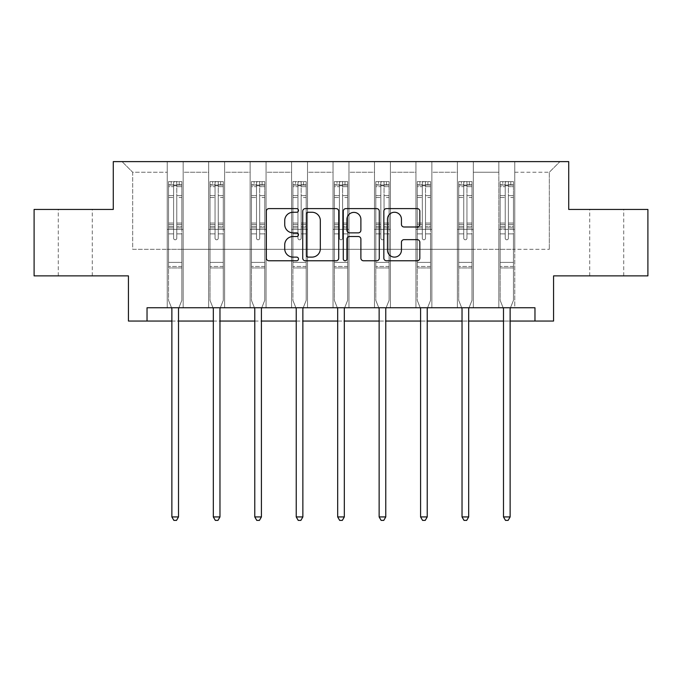 <?xml version="1.0" encoding="UTF-8"?>
<svg xmlns="http://www.w3.org/2000/svg" width="682" height="682" viewBox="0 0 682 682"><rect width="100%" height="100%" fill="white"/><g stroke="black" fill="none" stroke-linecap="round" stroke-linejoin="round"><path stroke-width="0.51" stroke-dasharray="3.41 2.56" d="M298.486 210.431A1.824 1.824 0 0 0 296.661 208.607L268.947 208.607A2.609 2.609 0 0 0 266.338 211.215L266.338 258.163A2.609 2.609 0 0 0 268.947 260.771L296.661 260.771A1.824 1.824 0 0 0 298.486 258.947A1.824 1.824 0 0 0 296.661 257.114L293.072 257.114A8.346 8.346 0 0 1 284.726 248.768L284.726 244.864A8.346 8.346 0 0 1 293.072 236.518L296.661 236.518A1.824 1.824 0 0 0 298.486 234.685A1.824 1.824 0 0 0 296.661 232.86L293.072 232.86A8.346 8.346 0 0 1 284.726 224.514L284.726 220.601A8.346 8.346 0 0 1 293.072 212.255L296.661 212.255A1.824 1.824 0 0 0 298.486 210.431M606.716 209.442L589.708 209.442L606.716 209.442M606.716 275.878L589.708 275.878L606.716 275.878M75.284 209.442L58.277 209.442L75.284 209.442M75.284 275.878L58.277 275.878L75.284 275.878M647.9 209.442L647.9 275.878L553.571 275.878L553.571 321.043L128.429 321.043L128.429 275.878L34.1 275.878L34.1 209.442L113.28 209.442L113.28 161.617L568.72 161.617L568.72 209.442L647.9 209.442M498.832 161.617L559.948 161.617L514.774 161.617L514.774 249.305L549.317 249.305L514.774 249.305L514.774 172.248L549.317 172.248L514.774 172.248L514.774 161.617L514.774 307.761L498.832 307.761L514.774 307.761L498.832 307.761L514.774 307.761L514.774 161.617L473.325 161.617L498.832 161.617L498.832 249.305L473.325 249.305L498.832 249.305L498.832 172.248L473.325 172.248L473.325 249.305L473.325 172.248L498.832 172.248L498.832 161.617L498.832 307.761L498.832 229.374L498.832 249.305L514.774 249.305L498.832 249.305L498.832 229.374L514.774 229.374L498.832 229.374L498.832 307.761L498.832 161.617M457.383 161.617L473.325 161.617L473.325 307.761L457.383 307.761L473.325 307.761L457.383 307.761L473.325 307.761L473.325 161.617L431.877 161.617L457.383 161.617L457.383 249.305L431.877 249.305L457.383 249.305L457.383 172.248L431.877 172.248L431.877 249.305L431.877 172.248L457.383 172.248L457.383 161.617L457.383 307.761L457.383 229.374L457.383 249.305L473.325 249.305L457.383 249.305L457.383 229.374L473.325 229.374L457.383 229.374L457.383 307.761L457.383 161.617M415.935 161.617L431.877 161.617L431.877 307.761L415.935 307.761L431.877 307.761L415.935 307.761L431.877 307.761L431.877 161.617L390.419 161.617L415.935 161.617L415.935 249.305L390.419 249.305L415.935 249.305L415.935 172.248L390.419 172.248L390.419 249.305L390.419 172.248L415.935 172.248L415.935 161.617L415.935 307.761L415.935 229.374L415.935 249.305L431.877 249.305L415.935 249.305L415.935 229.374L431.877 229.374L415.935 229.374L415.935 307.761L415.935 161.617M374.478 161.617L390.419 161.617L390.419 307.761L374.478 307.761L390.419 307.761L374.478 307.761L390.419 307.761L390.419 161.617L348.971 161.617L374.478 161.617L374.478 249.305L348.971 249.305L374.478 249.305L374.478 172.248L348.971 172.248L348.971 249.305L348.971 172.248L374.478 172.248L374.478 161.617L374.478 307.761L374.478 229.374L374.478 249.305L390.419 249.305L374.478 249.305L374.478 229.374L390.419 229.374L374.478 229.374L374.478 307.761L374.478 161.617M333.029 161.617L348.971 161.617L348.971 307.761L333.029 307.761L348.971 307.761L333.029 307.761L348.971 307.761L348.971 161.617L307.522 161.617L333.029 161.617L333.029 249.305L307.522 249.305L333.029 249.305L333.029 172.248L307.522 172.248L307.522 249.305L307.522 172.248L333.029 172.248L333.029 161.617L333.029 307.761L333.029 229.374L333.029 249.305L348.971 249.305L333.029 249.305L333.029 229.374L348.971 229.374L333.029 229.374L333.029 307.761L333.029 161.617M291.581 161.617L307.522 161.617L307.522 307.761L291.581 307.761L307.522 307.761L291.581 307.761L307.522 307.761L307.522 161.617L266.065 161.617L291.581 161.617L291.581 249.305L266.065 249.305L291.581 249.305L291.581 172.248L266.065 172.248L266.065 249.305L266.065 172.248L291.581 172.248L291.581 161.617L291.581 307.761L291.581 229.374L291.581 249.305L307.522 249.305L291.581 249.305L291.581 229.374L307.522 229.374L291.581 229.374L291.581 307.761L291.581 161.617M250.123 161.617L266.065 161.617L266.065 307.761L250.123 307.761L266.065 307.761L250.123 307.761L266.065 307.761L266.065 161.617L224.617 161.617L250.123 161.617L250.123 249.305L224.617 249.305L250.123 249.305L250.123 172.248L224.617 172.248L224.617 249.305L224.617 172.248L250.123 172.248L250.123 161.617L250.123 307.761L250.123 229.374L250.123 249.305L266.065 249.305L250.123 249.305L250.123 229.374L266.065 229.374L250.123 229.374L250.123 307.761L250.123 161.617M208.675 161.617L224.617 161.617L224.617 307.761L208.675 307.761L224.617 307.761L208.675 307.761L224.617 307.761L224.617 161.617L183.168 161.617L208.675 161.617L208.675 249.305L183.168 249.305L208.675 249.305L208.675 172.248L183.168 172.248L183.168 249.305L183.168 172.248L208.675 172.248L208.675 161.617L208.675 307.761L208.675 229.374L208.675 249.305L224.617 249.305L208.675 249.305L208.675 229.374L224.617 229.374L208.675 229.374L208.675 307.761L208.675 161.617M167.226 161.617L183.168 161.617L183.168 307.761L167.226 307.761L183.168 307.761L167.226 307.761L183.168 307.761L183.168 161.617L122.052 161.617L167.226 161.617L167.226 249.305L132.683 249.305L132.683 172.248L167.226 172.248L132.683 172.248L122.052 161.617L132.683 172.248L132.683 249.305L167.226 249.305L167.226 161.617L167.226 307.761L167.226 161.617M147.031 321.043L147.031 307.761L147.031 321.043L147.031 307.761L534.969 307.761L147.031 307.761L534.969 307.761L534.969 321.043M171.873 321.043L178.514 321.043M213.321 321.043L219.971 321.043M254.778 321.043L261.419 321.043M296.227 321.043L302.868 321.043M337.675 321.043L344.325 321.043M379.132 321.043L385.773 321.043M420.581 321.043L427.222 321.043M462.029 321.043L468.679 321.043M503.487 321.043L510.127 321.043M549.317 249.305L549.317 172.248L559.948 161.617L549.317 172.248L549.317 249.305M167.226 249.305L183.168 249.305L183.168 229.374L183.168 307.761L183.168 229.374L183.168 249.305L167.226 249.305L167.226 229.374L183.168 229.374L167.226 229.374L167.226 307.761L167.226 249.305M167.226 229.374L183.168 229.374L167.226 229.374M208.675 229.374L224.617 229.374L208.675 229.374M250.123 229.374L266.065 229.374L250.123 229.374M291.581 229.374L307.522 229.374L291.581 229.374M333.029 229.374L348.971 229.374L333.029 229.374M374.478 229.374L390.419 229.374L374.478 229.374M415.935 229.374L431.877 229.374L415.935 229.374M457.383 229.374L473.325 229.374L457.383 229.374M498.832 229.374L514.774 229.374L498.832 229.374M338.715 258.163L338.715 211.215A2.609 2.609 0 0 0 336.107 208.607L305.331 208.607A2.609 2.609 0 0 0 302.723 211.215L302.723 258.163A2.609 2.609 0 0 0 305.331 260.771L336.107 260.771A2.609 2.609 0 0 0 338.715 258.163M308.204 212.255A1.824 1.824 0 0 0 306.38 214.08L306.38 255.29A1.824 1.824 0 0 0 308.204 257.114L311.981 257.114A8.346 8.346 0 0 0 320.327 248.768L320.327 220.601A8.346 8.346 0 0 0 311.981 212.255L308.204 212.255M345.893 208.607L376.669 208.607A2.609 2.609 0 0 1 379.277 211.215L379.277 258.163A2.609 2.609 0 0 1 376.669 260.771L363.497 260.771A2.609 2.609 0 0 1 360.889 258.163L360.889 239.118A2.609 2.609 0 0 0 358.28 236.518L349.542 236.518A2.609 2.609 0 0 0 346.933 239.118L346.933 258.947A1.824 1.824 0 0 1 345.109 260.771A1.824 1.824 0 0 1 343.285 258.947L343.285 211.215A2.609 2.609 0 0 1 345.893 208.607M360.889 219.365A6.973 6.973 0 0 0 353.907 212.392A6.973 6.973 0 0 0 346.933 219.365L346.933 230.252A2.609 2.609 0 0 0 349.542 232.86L358.28 232.86A2.609 2.609 0 0 0 360.889 230.252L360.889 219.365M404.051 226.995L417.222 226.995A2.609 2.609 0 0 0 419.831 224.387L419.831 211.215A2.609 2.609 0 0 0 417.222 208.607L386.447 208.607A2.609 2.609 0 0 0 383.838 211.215L383.838 258.163A2.609 2.609 0 0 0 386.447 260.771L417.222 260.771A2.609 2.609 0 0 0 419.831 258.163L419.831 242.255A2.609 2.609 0 0 0 417.222 239.646L404.051 239.646A2.609 2.609 0 0 0 401.442 242.255L401.442 250.141A6.973 6.973 0 0 1 394.469 257.114A6.973 6.973 0 0 1 387.487 250.141L387.487 219.237A6.973 6.973 0 0 1 394.469 212.255A6.973 6.973 0 0 1 401.442 219.237L401.442 224.387A2.609 2.609 0 0 0 404.051 226.995M173.603 238.197A1.594 1.594 0 0 0 175.197 239.791A1.594 1.594 0 0 1 173.603 238.197L173.603 233.883L173.603 238.197A1.594 1.594 0 0 0 175.197 239.791A1.594 1.594 0 0 0 176.791 238.197A1.594 1.594 0 0 1 175.197 239.791A1.594 1.594 0 0 0 176.791 238.197L176.791 233.883L176.791 238.197A1.594 1.594 0 0 1 175.197 239.791A1.594 1.594 0 0 1 173.603 238.197L173.603 226.364L173.603 238.197M171.523 307.761L168.548 300.37L168.548 233.883L168.548 262.374L168.548 233.883L173.603 233.883L168.548 233.883L173.603 233.883L168.548 233.883L168.548 224.548L173.603 224.548L173.603 233.883L173.603 224.548L168.548 224.548L168.548 223.04L173.603 223.04L168.548 223.04L168.548 197.533L173.603 197.533L168.548 197.533L168.548 186.672L173.603 186.672L168.548 186.672L168.548 185.052L168.548 233.883L168.548 227.873L173.603 227.873L168.548 227.873L168.548 226.364L173.603 226.364L168.548 226.364L168.548 195.632L173.603 195.632L173.603 226.364L173.603 195.632L168.548 195.632L168.548 184.779L173.603 184.779L173.603 195.632L173.603 181.924L173.603 185.751L173.603 181.924L176.791 181.924L176.791 186.672L176.791 185.751L173.603 185.751L173.603 224.548L173.603 185.751L176.791 185.751L176.791 181.924L176.791 226.364L176.791 181.924L173.603 181.924L173.603 184.779L168.548 184.779L168.548 181.6L171.208 181.6L171.208 185.052L168.548 185.052L168.548 181.6L168.548 185.052L179.178 185.052L171.208 185.052L171.208 181.6L181.77 181.6L179.178 181.6L179.178 185.052L181.838 185.052L181.838 181.6L168.548 181.6L168.548 300.37L168.548 262.374L168.548 300.37L171.685 308.153A2.66 2.66 0 0 1 171.873 309.142L171.873 516.93L178.514 516.93L178.514 309.142A2.66 2.66 0 0 1 178.71 308.153L181.838 300.37L181.838 267.958L181.838 300.37L178.863 307.761M181.838 185.052L181.838 267.958L168.548 267.958L181.838 267.958L181.838 262.374L168.548 262.374L181.838 262.374L181.838 233.883L181.838 300.37L178.71 308.153L181.838 300.37L181.838 233.883L176.791 233.883L176.791 197.533L176.791 238.197L176.791 227.873L176.791 233.883L181.838 233.883L176.791 233.883L181.838 233.883L181.838 224.548L176.791 224.548L181.838 224.548L181.838 223.04L176.791 223.04L181.838 223.04L181.838 197.533L176.791 197.533L176.791 186.672L176.791 197.533L181.838 197.533L181.838 186.672L176.791 186.672L181.838 186.672L181.838 185.052L168.616 185.052L181.77 185.052L179.178 185.052L179.178 181.6L181.838 181.6L181.838 227.873L176.791 227.873L176.791 226.364L176.791 227.873L181.838 227.873L181.838 226.364L176.791 226.364L181.838 226.364L181.838 195.632L176.791 195.632L181.838 195.632L181.838 184.779L176.791 184.779L181.838 184.779L181.838 181.6L181.838 185.052M178.514 516.93L171.873 516.93L171.873 309.142L171.873 516.93L173.867 520.383L176.519 520.383L173.867 520.383L171.873 516.93L173.867 520.383L176.519 520.383L178.514 516.93L178.514 309.142A2.66 2.66 0 0 1 178.71 308.153A2.66 2.66 0 0 0 178.514 309.142L178.514 516.93L176.519 520.383L178.514 516.93L171.873 516.93M168.548 300.37L171.685 308.153A2.66 2.66 0 0 1 171.873 309.142A2.66 2.66 0 0 0 171.685 308.153L168.548 300.37M215.052 238.197A1.594 1.594 0 0 0 216.646 239.791A1.594 1.594 0 0 1 215.052 238.197L215.052 233.883L215.052 238.197A1.594 1.594 0 0 0 216.646 239.791A1.594 1.594 0 0 0 218.24 238.197A1.594 1.594 0 0 1 216.646 239.791A1.594 1.594 0 0 0 218.24 238.197L218.24 233.883L218.24 238.197A1.594 1.594 0 0 1 216.646 239.791A1.594 1.594 0 0 1 215.052 238.197L215.052 226.364L215.052 238.197M212.972 307.761L210.005 300.37L210.005 233.883L210.005 262.374L210.005 233.883L215.052 233.883L210.005 233.883L215.052 233.883L210.005 233.883L210.005 224.548L215.052 224.548L215.052 233.883L215.052 224.548L210.005 224.548L210.005 223.04L215.052 223.04L210.005 223.04L210.005 197.533L215.052 197.533L210.005 197.533L210.005 186.672L215.052 186.672L210.005 186.672L210.005 185.052L210.005 233.883L210.005 227.873L215.052 227.873L210.005 227.873L210.005 226.364L215.052 226.364L210.005 226.364L210.005 195.632L215.052 195.632L215.052 226.364L215.052 195.632L210.005 195.632L210.005 184.779L215.052 184.779L215.052 195.632L215.052 181.924L215.052 185.751L215.052 181.924L218.24 181.924L218.24 186.672L218.24 185.751L215.052 185.751L215.052 224.548L215.052 185.751L218.24 185.751L218.24 181.924L218.24 226.364L218.24 181.924L215.052 181.924L215.052 184.779L210.005 184.779L210.005 181.6L212.656 181.6L212.656 185.052L210.005 185.052L210.005 181.6L210.005 185.052L220.636 185.052L212.656 185.052L212.656 181.6L223.219 181.6L220.636 181.6L220.636 185.052L223.287 185.052L223.287 181.6L210.005 181.6L210.005 300.37L210.005 262.374L210.005 300.37L213.134 308.153A2.66 2.66 0 0 1 213.321 309.142L213.321 516.93L219.971 516.93L219.971 309.142A2.66 2.66 0 0 1 220.158 308.153L223.287 300.37L223.287 267.958L223.287 300.37L220.32 307.761M223.287 185.052L223.287 267.958L210.005 267.958L223.287 267.958L223.287 262.374L210.005 262.374L223.287 262.374L223.287 233.883L223.287 300.37L220.158 308.153L223.287 300.37L223.287 233.883L218.24 233.883L218.24 197.533L218.24 238.197L218.24 227.873L218.24 233.883L223.287 233.883L218.24 233.883L223.287 233.883L223.287 224.548L218.24 224.548L223.287 224.548L223.287 223.04L218.24 223.04L223.287 223.04L223.287 197.533L218.24 197.533L218.24 186.672L218.24 197.533L223.287 197.533L223.287 186.672L218.24 186.672L223.287 186.672L223.287 185.052L210.073 185.052L223.219 185.052L220.636 185.052L220.636 181.6L223.287 181.6L223.287 227.873L218.24 227.873L218.24 226.364L218.24 227.873L223.287 227.873L223.287 226.364L218.24 226.364L223.287 226.364L223.287 195.632L218.24 195.632L223.287 195.632L223.287 184.779L218.24 184.779L223.287 184.779L223.287 181.6L223.287 185.052M219.971 516.93L213.321 516.93L213.321 309.142L213.321 516.93L215.316 520.383L217.976 520.383L215.316 520.383L213.321 516.93L215.316 520.383L217.976 520.383L219.971 516.93L219.971 309.142A2.66 2.66 0 0 1 220.158 308.153A2.66 2.66 0 0 0 219.971 309.142L219.971 516.93L217.976 520.383L219.971 516.93L213.321 516.93M210.005 300.37L213.134 308.153A2.66 2.66 0 0 1 213.321 309.142A2.66 2.66 0 0 0 213.134 308.153L210.005 300.37M256.5 238.197A1.594 1.594 0 0 0 258.094 239.791A1.594 1.594 0 0 1 256.5 238.197L256.5 233.883L256.5 238.197A1.594 1.594 0 0 0 258.094 239.791A1.594 1.594 0 0 0 259.689 238.197A1.594 1.594 0 0 1 258.094 239.791A1.594 1.594 0 0 0 259.689 238.197L259.689 233.883L259.689 238.197A1.594 1.594 0 0 1 258.094 239.791A1.594 1.594 0 0 1 256.5 238.197L256.5 226.364L256.5 238.197M254.429 307.761L251.453 300.37L251.453 233.883L251.453 262.374L251.453 233.883L256.5 233.883L251.453 233.883L256.5 233.883L251.453 233.883L251.453 224.548L256.5 224.548L256.5 233.883L256.5 224.548L251.453 224.548L251.453 223.04L256.5 223.04L251.453 223.04L251.453 197.533L256.5 197.533L251.453 197.533L251.453 186.672L256.5 186.672L251.453 186.672L251.453 185.052L251.453 233.883L251.453 227.873L256.5 227.873L251.453 227.873L251.453 226.364L256.5 226.364L251.453 226.364L251.453 195.632L256.5 195.632L256.5 226.364L256.5 195.632L251.453 195.632L251.453 184.779L256.5 184.779L256.5 195.632L256.5 181.924L256.5 185.751L256.5 181.924L259.689 181.924L259.689 186.672L259.689 185.751L256.5 185.751L256.5 224.548L256.5 185.751L259.689 185.751L259.689 181.924L259.689 226.364L259.689 181.924L256.5 181.924L256.5 184.779L251.453 184.779L251.453 181.6L254.113 181.6L254.113 185.052L251.453 185.052L251.453 181.6L251.453 185.052L262.084 185.052L254.113 185.052L254.113 181.6L264.676 181.6L262.084 181.6L262.084 185.052L264.744 185.052L264.744 181.6L251.453 181.6L251.453 300.37L251.453 262.374L251.453 300.37L254.582 308.153A2.66 2.66 0 0 1 254.778 309.142L254.778 516.93L261.419 516.93L261.419 309.142A2.66 2.66 0 0 1 261.607 308.153L264.744 300.37L264.744 267.958L264.744 300.37L261.769 307.761M264.744 185.052L264.744 267.958L251.453 267.958L264.744 267.958L264.744 262.374L251.453 262.374L264.744 262.374L264.744 233.883L264.744 300.37L261.607 308.153L264.744 300.37L264.744 233.883L259.689 233.883L259.689 197.533L259.689 238.197L259.689 227.873L259.689 233.883L264.744 233.883L259.689 233.883L264.744 233.883L264.744 224.548L259.689 224.548L264.744 224.548L264.744 223.04L259.689 223.04L264.744 223.04L264.744 197.533L259.689 197.533L259.689 186.672L259.689 197.533L264.744 197.533L264.744 186.672L259.689 186.672L264.744 186.672L264.744 185.052L251.522 185.052L264.676 185.052L262.084 185.052L262.084 181.6L264.744 181.6L264.744 227.873L259.689 227.873L259.689 226.364L259.689 227.873L264.744 227.873L264.744 226.364L259.689 226.364L264.744 226.364L264.744 195.632L259.689 195.632L264.744 195.632L264.744 184.779L259.689 184.779L264.744 184.779L264.744 181.6L264.744 185.052M261.419 516.93L254.778 516.93L254.778 309.142L254.778 516.93L256.764 520.383L259.424 520.383L256.764 520.383L254.778 516.93L256.764 520.383L259.424 520.383L261.419 516.93L261.419 309.142A2.66 2.66 0 0 1 261.607 308.153A2.66 2.66 0 0 0 261.419 309.142L261.419 516.93L259.424 520.383L261.419 516.93L254.778 516.93M251.453 300.37L254.582 308.153A2.66 2.66 0 0 1 254.778 309.142A2.66 2.66 0 0 0 254.582 308.153L251.453 300.37M297.957 238.197A1.594 1.594 0 0 0 299.551 239.791A1.594 1.594 0 0 1 297.957 238.197L297.957 233.883L297.957 238.197A1.594 1.594 0 0 0 299.551 239.791A1.594 1.594 0 0 0 301.146 238.197A1.594 1.594 0 0 1 299.551 239.791A1.594 1.594 0 0 0 301.146 238.197L301.146 233.883L301.146 238.197A1.594 1.594 0 0 1 299.551 239.791A1.594 1.594 0 0 1 297.957 238.197L297.957 226.364L297.957 238.197M295.877 307.761L292.902 300.37L292.902 233.883L292.902 262.374L292.902 233.883L297.957 233.883L292.902 233.883L297.957 233.883L292.902 233.883L292.902 224.548L297.957 224.548L297.957 233.883L297.957 224.548L292.902 224.548L292.902 223.04L297.957 223.04L292.902 223.04L292.902 197.533L297.957 197.533L292.902 197.533L292.902 186.672L297.957 186.672L292.902 186.672L292.902 185.052L292.902 233.883L292.902 227.873L297.957 227.873L292.902 227.873L292.902 226.364L297.957 226.364L292.902 226.364L292.902 195.632L297.957 195.632L297.957 226.364L297.957 195.632L292.902 195.632L292.902 184.779L297.957 184.779L297.957 195.632L297.957 181.924L297.957 185.751L297.957 181.924L301.146 181.924L301.146 186.672L301.146 185.751L297.957 185.751L297.957 224.548L297.957 185.751L301.146 185.751L301.146 181.924L301.146 226.364L301.146 181.924L297.957 181.924L297.957 184.779L292.902 184.779L292.902 181.6L295.562 181.6L295.562 185.052L292.902 185.052L292.902 181.6L292.902 185.052L303.533 185.052L295.562 185.052L295.562 181.6L306.124 181.6L303.533 181.6L303.533 185.052L306.192 185.052L306.192 181.6L292.902 181.6L292.902 300.37L292.902 262.374L292.902 300.37L296.039 308.153A2.66 2.66 0 0 1 296.227 309.142L296.227 516.93L302.868 516.93L302.868 309.142A2.66 2.66 0 0 1 303.064 308.153L306.192 300.37L306.192 267.958L306.192 300.37L303.217 307.761M306.192 185.052L306.192 267.958L292.902 267.958L306.192 267.958L306.192 262.374L292.902 262.374L306.192 262.374L306.192 233.883L306.192 300.37L303.064 308.153L306.192 300.37L306.192 233.883L301.146 233.883L301.146 197.533L301.146 238.197L301.146 227.873L301.146 233.883L306.192 233.883L301.146 233.883L306.192 233.883L306.192 224.548L301.146 224.548L306.192 224.548L306.192 223.04L301.146 223.04L306.192 223.04L306.192 197.533L301.146 197.533L301.146 186.672L301.146 197.533L306.192 197.533L306.192 186.672L301.146 186.672L306.192 186.672L306.192 185.052L292.97 185.052L306.124 185.052L303.533 185.052L303.533 181.6L306.192 181.6L306.192 227.873L301.146 227.873L301.146 226.364L301.146 227.873L306.192 227.873L306.192 226.364L301.146 226.364L306.192 226.364L306.192 195.632L301.146 195.632L306.192 195.632L306.192 184.779L301.146 184.779L306.192 184.779L306.192 181.6L306.192 185.052M302.868 516.93L296.227 516.93L296.227 309.142L296.227 516.93L298.222 520.383L300.881 520.383L298.222 520.383L296.227 516.93L298.222 520.383L300.881 520.383L302.868 516.93L302.868 309.142A2.66 2.66 0 0 1 303.064 308.153A2.66 2.66 0 0 0 302.868 309.142L302.868 516.93L300.881 520.383L302.868 516.93L296.227 516.93M292.902 300.37L296.039 308.153A2.66 2.66 0 0 1 296.227 309.142A2.66 2.66 0 0 0 296.039 308.153L292.902 300.37M339.406 238.197A1.594 1.594 0 0 0 341 239.791A1.594 1.594 0 0 1 339.406 238.197L339.406 233.883L339.406 238.197A1.594 1.594 0 0 0 341 239.791A1.594 1.594 0 0 0 342.594 238.197A1.594 1.594 0 0 1 341 239.791A1.594 1.594 0 0 0 342.594 238.197L342.594 233.883L342.594 238.197A1.594 1.594 0 0 1 341 239.791A1.594 1.594 0 0 1 339.406 238.197L339.406 226.364L339.406 238.197M337.326 307.761L334.359 300.37L334.359 233.883L334.359 262.374L334.359 233.883L339.406 233.883L334.359 233.883L339.406 233.883L334.359 233.883L334.359 224.548L339.406 224.548L339.406 233.883L339.406 224.548L334.359 224.548L334.359 223.04L339.406 223.04L334.359 223.04L334.359 197.533L339.406 197.533L334.359 197.533L334.359 186.672L339.406 186.672L334.359 186.672L334.359 185.052L334.359 233.883L334.359 227.873L339.406 227.873L334.359 227.873L334.359 226.364L339.406 226.364L334.359 226.364L334.359 195.632L339.406 195.632L339.406 226.364L339.406 195.632L334.359 195.632L334.359 184.779L339.406 184.779L339.406 195.632L339.406 181.924L339.406 185.751L339.406 181.924L342.594 181.924L342.594 186.672L342.594 185.751L339.406 185.751L339.406 224.548L339.406 185.751L342.594 185.751L342.594 181.924L342.594 226.364L342.594 181.924L339.406 181.924L339.406 184.779L334.359 184.779L334.359 181.6L337.01 181.6L337.01 185.052L334.359 185.052L334.359 181.6L334.359 185.052L344.99 185.052L337.01 185.052L337.01 181.6L347.573 181.6L344.99 181.6L344.99 185.052L347.641 185.052L347.641 181.6L334.359 181.6L334.359 300.37L334.359 262.374L334.359 300.37L337.488 308.153A2.66 2.66 0 0 1 337.675 309.142L337.675 516.93L344.325 516.93L344.325 309.142A2.66 2.66 0 0 1 344.512 308.153L347.641 300.37L347.641 267.958L347.641 300.37L344.674 307.761M347.641 185.052L347.641 267.958L334.359 267.958L347.641 267.958L347.641 262.374L334.359 262.374L347.641 262.374L347.641 233.883L347.641 300.37L344.512 308.153L347.641 300.37L347.641 233.883L342.594 233.883L342.594 197.533L342.594 238.197L342.594 227.873L342.594 233.883L347.641 233.883L342.594 233.883L347.641 233.883L347.641 224.548L342.594 224.548L347.641 224.548L347.641 223.04L342.594 223.04L347.641 223.04L347.641 197.533L342.594 197.533L342.594 186.672L342.594 197.533L347.641 197.533L347.641 186.672L342.594 186.672L347.641 186.672L347.641 185.052L334.427 185.052L347.573 185.052L344.99 185.052L344.99 181.6L347.641 181.6L347.641 227.873L342.594 227.873L342.594 226.364L342.594 227.873L347.641 227.873L347.641 226.364L342.594 226.364L347.641 226.364L347.641 195.632L342.594 195.632L347.641 195.632L347.641 184.779L342.594 184.779L347.641 184.779L347.641 181.6L347.641 185.052M344.325 516.93L337.675 516.93L337.675 309.142L337.675 516.93L339.67 520.383L342.33 520.383L339.67 520.383L337.675 516.93L339.67 520.383L342.33 520.383L344.325 516.93L344.325 309.142A2.66 2.66 0 0 1 344.512 308.153A2.66 2.66 0 0 0 344.325 309.142L344.325 516.93L342.33 520.383L344.325 516.93L337.675 516.93M334.359 300.37L337.488 308.153A2.66 2.66 0 0 1 337.675 309.142A2.66 2.66 0 0 0 337.488 308.153L334.359 300.37M380.854 238.197A1.594 1.594 0 0 0 382.449 239.791A1.594 1.594 0 0 1 380.854 238.197L380.854 233.883L380.854 238.197A1.594 1.594 0 0 0 382.449 239.791A1.594 1.594 0 0 0 384.043 238.197A1.594 1.594 0 0 1 382.449 239.791A1.594 1.594 0 0 0 384.043 238.197L384.043 233.883L384.043 238.197A1.594 1.594 0 0 1 382.449 239.791A1.594 1.594 0 0 1 380.854 238.197L380.854 226.364L380.854 238.197M378.783 307.761L375.808 300.37L375.808 233.883L375.808 262.374L375.808 233.883L380.854 233.883L375.808 233.883L380.854 233.883L375.808 233.883L375.808 224.548L380.854 224.548L380.854 233.883L380.854 224.548L375.808 224.548L375.808 223.04L380.854 223.04L375.808 223.04L375.808 197.533L380.854 197.533L375.808 197.533L375.808 186.672L380.854 186.672L375.808 186.672L375.808 185.052L375.808 233.883L375.808 227.873L380.854 227.873L375.808 227.873L375.808 226.364L380.854 226.364L375.808 226.364L375.808 195.632L380.854 195.632L380.854 226.364L380.854 195.632L375.808 195.632L375.808 184.779L380.854 184.779L380.854 195.632L380.854 181.924L380.854 185.751L380.854 181.924L384.043 181.924L384.043 186.672L384.043 185.751L380.854 185.751L380.854 224.548L380.854 185.751L384.043 185.751L384.043 181.924L384.043 226.364L384.043 181.924L380.854 181.924L380.854 184.779L375.808 184.779L375.808 181.6L378.467 181.6L378.467 185.052L375.808 185.052L375.808 181.6L375.808 185.052L386.438 185.052L378.467 185.052L378.467 181.6L389.03 181.6L386.438 181.6L386.438 185.052L389.098 185.052L389.098 181.6L375.808 181.6L375.808 300.37L375.808 262.374L375.808 300.37L378.936 308.153A2.66 2.66 0 0 1 379.132 309.142L379.132 516.93L385.773 516.93L385.773 309.142A2.66 2.66 0 0 1 385.961 308.153L389.098 300.37L389.098 267.958L389.098 300.37L386.123 307.761M389.098 185.052L389.098 267.958L375.808 267.958L389.098 267.958L389.098 262.374L375.808 262.374L389.098 262.374L389.098 233.883L389.098 300.37L385.961 308.153L389.098 300.37L389.098 233.883L384.043 233.883L384.043 197.533L384.043 238.197L384.043 227.873L384.043 233.883L389.098 233.883L384.043 233.883L389.098 233.883L389.098 224.548L384.043 224.548L389.098 224.548L389.098 223.04L384.043 223.04L389.098 223.04L389.098 197.533L384.043 197.533L384.043 186.672L384.043 197.533L389.098 197.533L389.098 186.672L384.043 186.672L389.098 186.672L389.098 185.052L375.876 185.052L389.03 185.052L386.438 185.052L386.438 181.6L389.098 181.6L389.098 227.873L384.043 227.873L384.043 226.364L384.043 227.873L389.098 227.873L389.098 226.364L384.043 226.364L389.098 226.364L389.098 195.632L384.043 195.632L389.098 195.632L389.098 184.779L384.043 184.779L389.098 184.779L389.098 181.6L389.098 185.052M385.773 516.93L379.132 516.93L379.132 309.142L379.132 516.93L381.119 520.383L383.778 520.383L381.119 520.383L379.132 516.93L381.119 520.383L383.778 520.383L385.773 516.93L385.773 309.142A2.66 2.66 0 0 1 385.961 308.153A2.66 2.66 0 0 0 385.773 309.142L385.773 516.93L383.778 520.383L385.773 516.93L379.132 516.93M375.808 300.37L378.936 308.153A2.66 2.66 0 0 1 379.132 309.142A2.66 2.66 0 0 0 378.936 308.153L375.808 300.37M422.311 238.197A1.594 1.594 0 0 0 423.906 239.791A1.594 1.594 0 0 1 422.311 238.197L422.311 233.883L422.311 238.197A1.594 1.594 0 0 0 423.906 239.791A1.594 1.594 0 0 0 425.5 238.197A1.594 1.594 0 0 1 423.906 239.791A1.594 1.594 0 0 0 425.5 238.197L425.5 233.883L425.5 238.197A1.594 1.594 0 0 1 423.906 239.791A1.594 1.594 0 0 1 422.311 238.197L422.311 226.364L422.311 238.197M420.231 307.761L417.256 300.37L417.256 233.883L417.256 262.374L417.256 233.883L422.311 233.883L417.256 233.883L422.311 233.883L417.256 233.883L417.256 224.548L422.311 224.548L422.311 233.883L422.311 224.548L417.256 224.548L417.256 223.04L422.311 223.04L417.256 223.04L417.256 197.533L422.311 197.533L417.256 197.533L417.256 186.672L422.311 186.672L417.256 186.672L417.256 185.052L417.256 233.883L417.256 227.873L422.311 227.873L417.256 227.873L417.256 226.364L422.311 226.364L417.256 226.364L417.256 195.632L422.311 195.632L422.311 226.364L422.311 195.632L417.256 195.632L417.256 184.779L422.311 184.779L422.311 195.632L422.311 181.924L422.311 185.751L422.311 181.924L425.5 181.924L425.5 186.672L425.5 185.751L422.311 185.751L422.311 224.548L422.311 185.751L425.5 185.751L425.5 181.924L425.5 226.364L425.5 181.924L422.311 181.924L422.311 184.779L417.256 184.779L417.256 181.6L419.916 181.6L419.916 185.052L417.256 185.052L417.256 181.6L417.256 185.052L427.887 185.052L419.916 185.052L419.916 181.6L430.478 181.6L427.887 181.6L427.887 185.052L430.547 185.052L430.547 181.6L417.256 181.6L417.256 300.37L417.256 262.374L417.256 300.37L420.393 308.153A2.66 2.66 0 0 1 420.581 309.142L420.581 516.93L427.222 516.93L427.222 309.142A2.66 2.66 0 0 1 427.418 308.153L430.547 300.37L430.547 267.958L430.547 300.37L427.571 307.761M430.547 185.052L430.547 267.958L417.256 267.958L430.547 267.958L430.547 262.374L417.256 262.374L430.547 262.374L430.547 233.883L430.547 300.37L427.418 308.153L430.547 300.37L430.547 233.883L425.5 233.883L425.5 197.533L425.5 238.197L425.5 227.873L425.5 233.883L430.547 233.883L425.5 233.883L430.547 233.883L430.547 224.548L425.5 224.548L430.547 224.548L430.547 223.04L425.5 223.04L430.547 223.04L430.547 197.533L425.5 197.533L425.5 186.672L425.5 197.533L430.547 197.533L430.547 186.672L425.5 186.672L430.547 186.672L430.547 185.052L417.324 185.052L430.478 185.052L427.887 185.052L427.887 181.6L430.547 181.6L430.547 227.873L425.5 227.873L425.5 226.364L425.5 227.873L430.547 227.873L430.547 226.364L425.5 226.364L430.547 226.364L430.547 195.632L425.5 195.632L430.547 195.632L430.547 184.779L425.5 184.779L430.547 184.779L430.547 181.6L430.547 185.052M427.222 516.93L420.581 516.93L420.581 309.142L420.581 516.93L422.576 520.383L425.236 520.383L422.576 520.383L420.581 516.93L422.576 520.383L425.236 520.383L427.222 516.93L427.222 309.142A2.66 2.66 0 0 1 427.418 308.153A2.66 2.66 0 0 0 427.222 309.142L427.222 516.93L425.236 520.383L427.222 516.93L420.581 516.93M417.256 300.37L420.393 308.153A2.66 2.66 0 0 1 420.581 309.142A2.66 2.66 0 0 0 420.393 308.153L417.256 300.37M463.76 238.197A1.594 1.594 0 0 0 465.354 239.791A1.594 1.594 0 0 1 463.76 238.197L463.76 233.883L463.76 238.197A1.594 1.594 0 0 0 465.354 239.791A1.594 1.594 0 0 0 466.948 238.197A1.594 1.594 0 0 1 465.354 239.791A1.594 1.594 0 0 0 466.948 238.197L466.948 233.883L466.948 238.197A1.594 1.594 0 0 1 465.354 239.791A1.594 1.594 0 0 1 463.76 238.197L463.76 226.364L463.76 238.197M461.68 307.761L458.713 300.37L458.713 233.883L458.713 262.374L458.713 233.883L463.76 233.883L458.713 233.883L463.76 233.883L458.713 233.883L458.713 224.548L463.76 224.548L463.76 233.883L463.76 224.548L458.713 224.548L458.713 223.04L463.76 223.04L458.713 223.04L458.713 197.533L463.76 197.533L458.713 197.533L458.713 186.672L463.76 186.672L458.713 186.672L458.713 185.052L458.713 233.883L458.713 227.873L463.76 227.873L458.713 227.873L458.713 226.364L463.76 226.364L458.713 226.364L458.713 195.632L463.76 195.632L463.76 226.364L463.76 195.632L458.713 195.632L458.713 184.779L463.76 184.779L463.76 195.632L463.76 181.924L463.76 185.751L463.76 181.924L466.948 181.924L466.948 186.672L466.948 185.751L463.76 185.751L463.76 224.548L463.76 185.751L466.948 185.751L466.948 181.924L466.948 226.364L466.948 181.924L463.76 181.924L463.76 184.779L458.713 184.779L458.713 181.6L461.364 181.6L461.364 185.052L458.713 185.052L458.713 181.6L458.713 185.052L469.344 185.052L461.364 185.052L461.364 181.6L471.927 181.6L469.344 181.6L469.344 185.052L471.995 185.052L471.995 181.6L458.713 181.6L458.713 300.37L458.713 262.374L458.713 300.37L461.842 308.153A2.66 2.66 0 0 1 462.029 309.142L462.029 516.93L468.679 516.93L468.679 309.142A2.66 2.66 0 0 1 468.866 308.153L471.995 300.37L471.995 267.958L471.995 300.37L469.028 307.761M471.995 185.052L471.995 267.958L458.713 267.958L471.995 267.958L471.995 262.374L458.713 262.374L471.995 262.374L471.995 233.883L471.995 300.37L468.866 308.153L471.995 300.37L471.995 233.883L466.948 233.883L466.948 197.533L466.948 238.197L466.948 227.873L466.948 233.883L471.995 233.883L466.948 233.883L471.995 233.883L471.995 224.548L466.948 224.548L471.995 224.548L471.995 223.04L466.948 223.04L471.995 223.04L471.995 197.533L466.948 197.533L466.948 186.672L466.948 197.533L471.995 197.533L471.995 186.672L466.948 186.672L471.995 186.672L471.995 185.052L458.781 185.052L471.927 185.052L469.344 185.052L469.344 181.6L471.995 181.6L471.995 227.873L466.948 227.873L466.948 226.364L466.948 227.873L471.995 227.873L471.995 226.364L466.948 226.364L471.995 226.364L471.995 195.632L466.948 195.632L471.995 195.632L471.995 184.779L466.948 184.779L471.995 184.779L471.995 181.6L471.995 185.052M468.679 516.93L462.029 516.93L462.029 309.142L462.029 516.93L464.024 520.383L466.684 520.383L464.024 520.383L462.029 516.93L464.024 520.383L466.684 520.383L468.679 516.93L468.679 309.142A2.66 2.66 0 0 1 468.866 308.153A2.66 2.66 0 0 0 468.679 309.142L468.679 516.93L466.684 520.383L468.679 516.93L462.029 516.93M458.713 300.37L461.842 308.153A2.66 2.66 0 0 1 462.029 309.142A2.66 2.66 0 0 0 461.842 308.153L458.713 300.37M505.209 238.197A1.594 1.594 0 0 0 506.803 239.791A1.594 1.594 0 0 1 505.209 238.197L505.209 233.883L505.209 238.197A1.594 1.594 0 0 0 506.803 239.791A1.594 1.594 0 0 0 508.397 238.197A1.594 1.594 0 0 1 506.803 239.791A1.594 1.594 0 0 0 508.397 238.197L508.397 233.883L508.397 238.197A1.594 1.594 0 0 1 506.803 239.791A1.594 1.594 0 0 1 505.209 238.197L505.209 226.364L505.209 238.197M503.137 307.761L500.162 300.37L500.162 233.883L500.162 262.374L500.162 233.883L505.209 233.883L500.162 233.883L505.209 233.883L500.162 233.883L500.162 224.548L505.209 224.548L505.209 233.883L505.209 224.548L500.162 224.548L500.162 223.04L505.209 223.04L500.162 223.04L500.162 197.533L505.209 197.533L500.162 197.533L500.162 186.672L505.209 186.672L500.162 186.672L500.162 185.052L500.162 233.883L500.162 227.873L505.209 227.873L500.162 227.873L500.162 226.364L505.209 226.364L500.162 226.364L500.162 195.632L505.209 195.632L505.209 226.364L505.209 195.632L500.162 195.632L500.162 184.779L505.209 184.779L505.209 195.632L505.209 181.924L505.209 185.751L505.209 181.924L508.397 181.924L508.397 186.672L508.397 185.751L505.209 185.751L505.209 224.548L505.209 185.751L508.397 185.751L508.397 181.924L508.397 226.364L508.397 181.924L505.209 181.924L505.209 184.779L500.162 184.779L500.162 181.6L502.822 181.6L502.822 185.052L500.162 185.052L500.162 181.6L500.162 185.052L510.792 185.052L502.822 185.052L502.822 181.6L513.384 181.6L510.792 181.6L510.792 185.052L513.452 185.052L513.452 181.6L500.162 181.6L500.162 300.37L500.162 262.374L500.162 300.37L503.29 308.153A2.66 2.66 0 0 1 503.487 309.142L503.487 516.93L510.127 516.93L510.127 309.142A2.66 2.66 0 0 1 510.315 308.153L513.452 300.37L513.452 267.958L513.452 300.37L510.477 307.761M513.452 185.052L513.452 267.958L500.162 267.958L513.452 267.958L513.452 262.374L500.162 262.374L513.452 262.374L513.452 233.883L513.452 300.37L510.315 308.153L513.452 300.37L513.452 233.883L508.397 233.883L508.397 197.533L508.397 238.197L508.397 227.873L508.397 233.883L513.452 233.883L508.397 233.883L513.452 233.883L513.452 224.548L508.397 224.548L513.452 224.548L513.452 223.04L508.397 223.04L513.452 223.04L513.452 197.533L508.397 197.533L508.397 186.672L508.397 197.533L513.452 197.533L513.452 186.672L508.397 186.672L513.452 186.672L513.452 185.052L500.23 185.052L513.384 185.052L510.792 185.052L510.792 181.6L513.452 181.6L513.452 227.873L508.397 227.873L508.397 226.364L508.397 227.873L513.452 227.873L513.452 226.364L508.397 226.364L513.452 226.364L513.452 195.632L508.397 195.632L513.452 195.632L513.452 184.779L508.397 184.779L513.452 184.779L513.452 181.6L513.452 185.052M510.127 516.93L503.487 516.93L503.487 309.142L503.487 516.93L505.481 520.383L508.133 520.383L505.481 520.383L503.487 516.93L505.481 520.383L508.133 520.383L510.127 516.93L510.127 309.142A2.66 2.66 0 0 1 510.315 308.153A2.66 2.66 0 0 0 510.127 309.142L510.127 516.93L508.133 520.383L510.127 516.93L503.487 516.93M500.162 300.37L503.29 308.153A2.66 2.66 0 0 1 503.487 309.142A2.66 2.66 0 0 0 503.29 308.153L500.162 300.37M181.838 266.457L168.548 266.457L181.838 266.457M223.287 266.457L210.005 266.457L223.287 266.457M264.744 266.457L251.453 266.457L264.744 266.457M306.192 266.457L292.902 266.457L306.192 266.457M347.641 266.457L334.359 266.457L347.641 266.457M389.098 266.457L375.808 266.457L389.098 266.457M430.547 266.457L417.256 266.457L430.547 266.457M471.995 266.457L458.713 266.457L471.995 266.457M513.452 266.457L500.162 266.457L513.452 266.457M589.708 275.878L589.708 209.442M58.277 275.878L58.277 209.442M92.292 275.878L92.292 209.442M623.723 275.878L623.723 209.442"/><path stroke-width="1.02" d="M298.486 210.431A1.824 1.824 0 0 0 296.661 208.607L268.947 208.607A2.609 2.609 0 0 0 266.338 211.215L266.338 258.163A2.609 2.609 0 0 0 268.947 260.771L296.661 260.771A1.824 1.824 0 0 0 298.486 258.947A1.824 1.824 0 0 0 296.661 257.114L293.072 257.114A8.346 8.346 0 0 1 284.726 248.768L284.726 244.864A8.346 8.346 0 0 1 293.072 236.518L296.661 236.518A1.824 1.824 0 0 0 298.486 234.685A1.824 1.824 0 0 0 296.661 232.86L293.072 232.86A8.346 8.346 0 0 1 284.726 224.514L284.726 220.601A8.346 8.346 0 0 1 293.072 212.255L296.661 212.255A1.824 1.824 0 0 0 298.486 210.431M417.222 226.995A2.609 2.609 0 0 0 419.831 224.387L419.831 211.215A2.609 2.609 0 0 0 417.222 208.607L386.447 208.607A2.609 2.609 0 0 0 383.838 211.215L383.838 258.163A2.609 2.609 0 0 0 386.447 260.771L417.222 260.771A2.609 2.609 0 0 0 419.831 258.163L419.831 242.255A2.609 2.609 0 0 0 417.222 239.646L404.051 239.646A2.609 2.609 0 0 0 401.442 242.255L401.442 250.141A6.973 6.973 0 0 1 394.469 257.114A6.973 6.973 0 0 1 387.487 250.141L387.487 219.237A6.973 6.973 0 0 1 394.469 212.255A6.973 6.973 0 0 1 401.442 219.237L401.442 224.387A2.609 2.609 0 0 0 404.051 226.995L417.222 226.995M147.031 321.043L147.031 307.761L534.969 307.761L534.969 321.043L553.571 321.043L553.571 275.878L647.9 275.878L647.9 209.442L568.72 209.442L568.72 161.617L113.28 161.617L113.28 209.442L34.1 209.442L34.1 275.878L128.429 275.878L128.429 321.043L171.873 321.043M338.715 211.215A2.609 2.609 0 0 0 336.107 208.607L305.331 208.607A2.609 2.609 0 0 0 302.723 211.215L302.723 258.163A2.609 2.609 0 0 0 305.331 260.771L336.107 260.771A2.609 2.609 0 0 0 338.715 258.163L338.715 211.215M345.893 208.607L376.669 208.607A2.609 2.609 0 0 1 379.277 211.215L379.277 258.163A2.609 2.609 0 0 1 376.669 260.771L363.497 260.771A2.609 2.609 0 0 1 360.889 258.163L360.889 239.118A2.609 2.609 0 0 0 358.28 236.518L349.542 236.518A2.609 2.609 0 0 0 346.933 239.118L346.933 258.947A1.824 1.824 0 0 1 345.109 260.771A1.824 1.824 0 0 1 343.285 258.947L343.285 211.215A2.609 2.609 0 0 1 345.893 208.607M178.514 321.043L213.321 321.043M219.971 321.043L254.778 321.043M261.419 321.043L296.227 321.043M302.868 321.043L337.675 321.043M344.325 321.043L379.132 321.043M385.773 321.043L420.581 321.043M427.222 321.043L462.029 321.043M468.679 321.043L503.487 321.043M510.127 321.043L534.969 321.043M308.204 212.255A1.824 1.824 0 0 0 306.38 214.08L306.38 255.29A1.824 1.824 0 0 0 308.204 257.114L311.981 257.114A8.346 8.346 0 0 0 320.327 248.768L320.327 220.601A8.346 8.346 0 0 0 311.981 212.255L308.204 212.255M360.889 219.365A6.973 6.973 0 0 0 353.907 212.392A6.973 6.973 0 0 0 346.933 219.365L346.933 230.252A2.609 2.609 0 0 0 349.542 232.86L358.28 232.86A2.609 2.609 0 0 0 360.889 230.252L360.889 219.365M178.863 307.761L178.71 308.153A2.66 2.66 0 0 0 178.514 309.142L178.514 516.93L171.873 516.93L171.873 309.142A2.66 2.66 0 0 0 171.685 308.153L171.523 307.761M178.514 516.93L176.519 520.383L173.867 520.383L171.873 516.93M220.32 307.761L220.158 308.153A2.66 2.66 0 0 0 219.971 309.142L219.971 516.93L213.321 516.93L213.321 309.142A2.66 2.66 0 0 0 213.134 308.153L212.972 307.761M219.971 516.93L217.976 520.383L215.316 520.383L213.321 516.93M261.769 307.761L261.607 308.153A2.66 2.66 0 0 0 261.419 309.142L261.419 516.93L254.778 516.93L254.778 309.142A2.66 2.66 0 0 0 254.582 308.153L254.429 307.761M261.419 516.93L259.424 520.383L256.764 520.383L254.778 516.93M303.217 307.761L303.064 308.153A2.66 2.66 0 0 0 302.868 309.142L302.868 516.93L296.227 516.93L296.227 309.142A2.66 2.66 0 0 0 296.039 308.153L295.877 307.761M302.868 516.93L300.881 520.383L298.222 520.383L296.227 516.93M344.674 307.761L344.512 308.153A2.66 2.66 0 0 0 344.325 309.142L344.325 516.93L337.675 516.93L337.675 309.142A2.66 2.66 0 0 0 337.488 308.153L337.326 307.761M344.325 516.93L342.33 520.383L339.67 520.383L337.675 516.93M386.123 307.761L385.961 308.153A2.66 2.66 0 0 0 385.773 309.142L385.773 516.93L379.132 516.93L379.132 309.142A2.66 2.66 0 0 0 378.936 308.153L378.783 307.761M385.773 516.93L383.778 520.383L381.119 520.383L379.132 516.93M427.571 307.761L427.418 308.153A2.66 2.66 0 0 0 427.222 309.142L427.222 516.93L420.581 516.93L420.581 309.142A2.66 2.66 0 0 0 420.393 308.153L420.231 307.761M427.222 516.93L425.236 520.383L422.576 520.383L420.581 516.93M469.028 307.761L468.866 308.153A2.66 2.66 0 0 0 468.679 309.142L468.679 516.93L462.029 516.93L462.029 309.142A2.66 2.66 0 0 0 461.842 308.153L461.68 307.761M468.679 516.93L466.684 520.383L464.024 520.383L462.029 516.93M510.477 307.761L510.315 308.153A2.66 2.66 0 0 0 510.127 309.142L510.127 516.93L503.487 516.93L503.487 309.142A2.66 2.66 0 0 0 503.29 308.153L503.137 307.761M510.127 516.93L508.133 520.383L505.481 520.383L503.487 516.93"/></g></svg>
